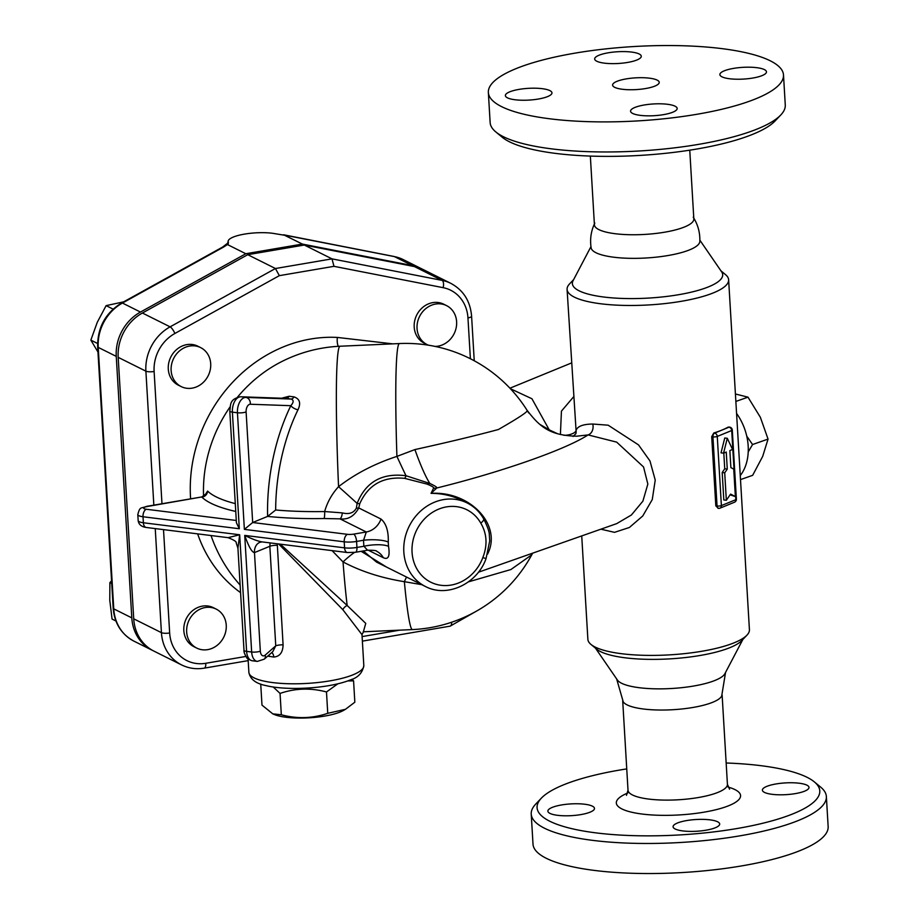 <?xml version="1.0" encoding="UTF-8"?>
<svg xmlns="http://www.w3.org/2000/svg" width="919" height="919" viewBox="0 0 919 919"><rect width="100%" height="100%" fill="white"/><g stroke="black" fill="none" stroke-linecap="round" stroke-linejoin="round"><path stroke-width="1.38" d="M495.8 131.922L502.13 137.172A141.606 35.669 -3.4 0 0 640.175 155.403A141.606 35.669 -3.4 0 0 775.096 120.952L780.771 114.99A147.833 37.231 176.6 0 1 639.911 150.946A147.833 37.231 176.6 0 1 495.8 131.922A147.833 37.231 176.6 0 1 490.137 122.549L488.357 92.486A147.833 37.231 -3.4 0 0 638.142 120.883A147.833 37.231 -3.4 0 0 783.493 74.944A147.833 37.231 -3.4 0 0 721.633 48.592A147.833 37.231 -3.4 0 0 567.368 54.508A147.833 37.231 -3.4 0 0 488.357 92.486M590.343 156.081L594.421 224.856A49.798 12.544 -3.4 0 0 615.259 233.725A49.798 12.544 -3.4 0 0 667.228 231.737A49.798 12.544 -3.4 0 0 693.834 218.94L689.755 150.176M783.493 74.944L785.274 105.019A147.833 37.231 176.6 0 1 780.771 114.99M756.716 67.673A23.343 5.882 176.6 0 1 766.48 71.831A23.343 5.882 176.6 0 1 743.528 79.08A23.343 5.882 176.6 0 1 719.876 74.6A23.343 5.882 176.6 0 1 732.351 68.603A23.343 5.882 176.6 0 1 756.716 67.673M672.834 112.187A23.343 5.882 176.6 0 1 646.93 115.828A23.343 5.882 176.6 0 1 630.56 111.21A23.343 5.882 176.6 0 1 653.512 103.95A23.343 5.882 176.6 0 1 677.165 108.442A23.343 5.882 176.6 0 1 672.834 112.187M515.134 99.769A23.343 5.882 176.6 0 1 505.37 95.599A23.343 5.882 176.6 0 1 528.322 88.35A23.343 5.882 176.6 0 1 551.963 92.83A23.343 5.882 176.6 0 1 539.487 98.827A23.343 5.882 176.6 0 1 515.134 99.769M599.004 55.243A23.343 5.882 176.6 0 1 624.92 51.602A23.343 5.882 176.6 0 1 641.278 56.231A23.343 5.882 176.6 0 1 618.326 63.48A23.343 5.882 176.6 0 1 594.685 59A23.343 5.882 176.6 0 1 599.004 55.243M649.457 78.172A23.343 5.882 -3.4 0 0 625.092 79.103A23.343 5.882 -3.4 0 0 612.617 85.099A23.343 5.882 -3.4 0 0 636.27 89.591A23.343 5.882 -3.4 0 0 659.222 82.331A23.343 5.882 -3.4 0 0 649.457 78.172M693.236 217.217C697.935 224.592 700.129 232.656 699.83 241.41A54.462 13.716 176.6 0 1 670.1 255.16A54.462 13.716 176.6 0 1 613.881 257.228A54.462 13.716 176.6 0 1 591.135 247.866C589.803 239.216 591.032 230.945 594.811 223.064M726.159 763A141.606 35.669 176.6 0 1 760.541 765.63A141.606 35.669 176.6 0 1 814.372 781.908A141.606 35.669 176.6 0 1 680.554 834.877A141.606 35.669 176.6 0 1 541.394 798.117A141.606 35.669 176.6 0 1 626.747 768.904M772.155 794.326A23.343 5.882 176.6 0 1 762.391 790.168A23.343 5.882 176.6 0 1 785.343 782.908A23.343 5.882 176.6 0 1 808.996 787.388A23.343 5.882 176.6 0 1 796.52 793.396A23.343 5.882 176.6 0 1 772.155 794.326M677.406 823.022A23.343 5.882 176.6 0 1 703.311 819.38A23.343 5.882 176.6 0 1 719.68 823.998A23.343 5.882 176.6 0 1 696.728 831.247A23.343 5.882 176.6 0 1 673.076 826.767A23.343 5.882 176.6 0 1 677.406 823.022M584.714 804.228A23.343 5.882 176.6 0 1 594.478 808.398A23.343 5.882 176.6 0 1 571.526 815.647A23.343 5.882 176.6 0 1 547.873 811.167A23.343 5.882 176.6 0 1 560.349 805.17A23.343 5.882 176.6 0 1 584.714 804.228M616.638 678.911L623.254 701.863A49.798 12.544 -3.4 0 0 643.495 709.009A49.798 12.544 -3.4 0 0 721.691 696.016L725.55 672.444M541.394 798.117L535.731 804.079A147.833 37.231 -3.4 0 0 531.228 814.062A147.833 37.231 -3.4 0 0 681.002 842.459A147.833 37.231 -3.4 0 0 826.365 796.52A147.833 37.231 -3.4 0 0 820.701 787.158L814.372 781.908M531.228 814.062L533.009 844.124A147.833 37.231 -3.4 0 0 682.783 872.522A147.833 37.231 -3.4 0 0 828.145 826.595L826.365 796.52M557.523 433.699L549.206 429.839L531.94 398.754L510.436 388.737M573.467 396.951L561.44 411.126L560.406 434.515M600.888 529.183L614.512 532.342L629.389 527.483L642.737 515.996L652.26 499.58L655.236 480.109L649.974 460.959L638.521 444.899L608.148 425.187L592.778 424.038C582.991 424.153 577.419 426.313 576.064 430.494A9.339 3.779 -8.2 0 1 563.933 435.296M573.088 436.491L575.868 433.665A9.339 8.811 -165.5 0 0 576.064 430.494L567.08 289.37A80.918 20.379 176.6 0 1 569.55 283.914L573.628 279.617M742.874 639.452L724.907 673.65A54.462 13.716 176.6 0 1 639.463 687.734A54.462 13.716 176.6 0 1 617.407 680.037L595.523 648.205M337.836 683.816L326.486 691.961C310.725 687.745 295.252 688.228 280.054 693.42L273.207 686.964M352.057 679.21L353.574 680.864L347.727 680.933M260.732 684.069L261.984 705.114L272.782 713.856L281.329 714.764C297.078 718.98 312.552 718.497 327.75 713.316L345.441 709.319L354.837 702.208L353.574 680.864M345.441 709.319L343.603 710.376A38.897 9.799 176.6 0 1 286.119 717.268A38.897 9.799 176.6 0 1 274.264 714.488L272.782 713.856M326.486 691.961L327.75 713.316M280.054 693.42L281.329 714.764M746.745 436.123L752.558 444.532L748.215 451.941M740.496 479.603L752.65 475.33L762.69 456.387L768.054 439.087L760.369 417.306L747.997 397.169L735.418 393.987M752.558 444.532L768.054 439.087M735.855 401.431L747.997 397.169M428.426 345.188A21.78 19.31 -63.5 0 1 427.105 344.591L424.268 343.178A21.78 19.31 -63.5 0 1 416.709 315.068A21.78 19.31 -63.5 0 1 443.716 304.189L446.554 305.613A21.78 19.31 -63.5 0 1 456.157 327.842A21.78 19.31 -63.5 0 1 438.076 346.153A21.78 19.31 -63.5 0 1 435.112 346.417M427.105 344.591A21.78 19.31 -63.5 0 1 419.546 316.481A21.78 19.31 -63.5 0 1 446.554 305.613M181.192 386.589L178.355 385.176A21.78 19.31 -63.5 0 1 170.796 357.054A21.78 19.31 -63.5 0 1 197.815 346.187L200.641 347.6A21.78 19.31 -63.5 0 1 210.704 363.717A21.78 19.31 -63.5 0 1 201.456 383.981A21.78 19.31 -63.5 0 1 181.192 386.589A21.78 19.31 -63.5 0 1 173.634 358.479A21.78 19.31 -63.5 0 1 200.641 347.6M196.723 648.079L193.898 646.666A21.78 19.31 -63.5 0 1 184.282 624.438A21.78 19.31 -63.5 0 1 202.364 606.126A21.78 19.31 -63.5 0 1 213.346 607.677L216.183 609.09A21.78 19.31 -63.5 0 1 223.731 637.212A21.78 19.31 -63.5 0 1 196.723 648.079A21.78 19.31 -63.5 0 1 187.12 625.85A21.78 19.31 -63.5 0 1 205.201 607.539A21.78 19.31 -63.5 0 1 216.183 609.09M123.674 301.834L106.122 305.636L97.276 322.282L90.855 340.122L97.977 352.046M111.567 580.865L109.901 582.612L109.775 600.233L112.061 619.061L115.909 620.98M113.094 309.117L106.122 305.636M97.586 343.488L90.855 340.122M111.727 583.519L109.901 582.612M152.91 650.595A43.607 38.667 -63.5 0 1 151.945 650.124A43.607 38.667 -63.5 0 1 131.796 617.867L113.761 608.872L98.218 347.382A43.607 38.667 -63.5 0 1 122.434 303.052L223.455 247.131A6.226 1.769 -119 0 0 222.639 247.05L121.618 302.971C105.409 313 97.425 327.601 97.655 346.785L113.198 608.275C114.473 623.358 121.377 634.305 133.91 641.129A43.607 38.667 -63.5 0 1 113.761 608.872A6.226 1.562 176.6 0 1 113.198 608.275M288.187 235.827A6.226 2.791 101.1 0 1 288.532 235.85L288.532 235.85A6.226 2.791 101.1 0 1 288.865 235.965L394.423 256.608A43.607 38.667 -63.5 0 1 403.223 259.595L394.102 256.493A6.226 2.791 101.1 0 1 394.423 256.608L412.459 265.602A43.607 38.667 -63.5 0 1 421.258 268.601A43.607 38.667 -63.5 0 1 422.212 269.095M131.796 617.867L116.254 356.377A43.607 38.667 -63.5 0 1 140.469 312.058L245.821 253.736L227.464 244.569L228.211 240.824L228.245 243.994M228.211 240.824A28.007 7.053 176.6 0 1 244.465 234.115A28.007 7.053 176.6 0 1 272.449 233.265L288.865 235.965M393.746 256.481A6.226 2.791 101.1 0 1 394.102 256.493L283.58 234.77L302.374 244.075L412.459 265.602M245.821 253.736L302.374 244.075M237.929 548.183L239.675 534.766L228.073 537.661C234.023 539.993 236.734 541.75 236.217 542.911L237.929 548.183L243.994 650.273C243.673 651.605 244.569 654.064 246.706 657.659C247.027 658.682 248.888 659.727 252.277 660.772A12.452 7.145 -82.9 0 1 246.602 651.376A6.226 1.562 176.6 0 1 243.994 650.273M261.639 541.842A12.452 9.707 -112.3 0 0 259.87 542.325L262.007 541.888C257.825 541.211 252.07 539.039 244.73 535.398L251.657 652.008L246.602 651.376L239.675 534.766L143.375 522.762L143.019 516.754L239.319 528.747L236.424 522.796L229.784 411.023A6.226 1.562 176.6 0 0 232.392 412.137A12.452 7.145 -82.9 0 1 240.778 396.79A6.226 5.089 -88 0 0 240.41 396.767C228.923 399.283 230.876 405.245 229.784 411.023M324.051 518.523L339.984 518.856L366.29 531.986L353.654 534.134A6.226 1.562 176.6 0 1 347.462 534.33L252.679 522.52L246.108 411.919A6.226 3.573 -82.9 0 1 250.313 404.245L290.818 405.693A6.226 2.608 -154 0 0 297.986 409.782C301.087 403.142 299.743 398.835 293.977 396.87A6.226 3.435 -83 0 1 291.105 399.041C293.896 400.064 293.804 402.281 290.818 405.693A148.568 85.249 97.1 0 0 267.59 516.409A148.568 37.415 -3.4 0 0 324.051 518.523A6.226 0.976 89 0 0 324.648 511.538A142.388 35.864 176.6 0 1 275.666 509.999L267.59 516.409L252.679 522.52L244.374 529.378L344.211 541.819L344.568 547.839L244.73 535.398C248.67 546.621 251.909 552.353 254.471 552.583L269.841 546.288L275.757 645.827L272.805 651.64L264.27 659.153A6.226 4.285 -131.3 0 0 265.212 655.109A6.226 3.573 -82.9 0 1 260.33 651.157L254.471 552.583A12.452 9.707 -112.3 0 1 259.87 542.325L259.87 542.325M527.104 410.448C528.356 411.448 518.787 417.8 498.408 429.506C476.088 435.526 448.265 442.211 414.917 449.575L396.916 456.398A143.157 7.823 -92.6 0 1 399.466 343.557L340.053 346.233A143.157 143.157 0 0 0 278.894 363.062L278.894 363.062A132.566 117.529 -63.5 0 0 237.458 397.192M468.46 581.853L510.907 569.539L531.791 554.766L532.756 553.123M531.768 554.812A143.157 143.157 0 0 1 412.378 629.584A143.157 7.823 -92.6 0 1 404.36 581.681L421.81 584.679M161.974 503.75L154.116 371.483A37.392 33.141 -63.5 0 1 174.874 333.482L279.342 275.654L333.976 266.326L443.142 287.67A37.392 33.141 -63.5 0 1 467.955 317.894A6.226 1.562 176.6 0 0 471.596 316.228C470.321 301.145 463.417 290.197 450.884 283.385L423.188 269.554A43.607 38.667 116.5 0 0 414.4 266.567L304.304 245.04L247.751 254.689L142.399 313.023A43.607 38.667 116.5 0 0 118.183 357.342L133.726 618.832A43.607 38.667 116.5 0 0 153.875 651.089L181.571 664.908A43.607 38.667 116.5 0 1 161.422 632.651A6.226 1.562 -3.4 0 0 169.659 632.973L163.513 529.62M278.675 543.968L342.833 609.676L361.994 634.65L363.821 665.517A57.575 14.497 176.6 0 1 353.137 674.764A57.575 14.497 176.6 0 1 262.156 680.68A57.575 14.497 176.6 0 1 248.877 672.352L248.084 659.003M267.762 656.074L273.759 657.062C279.744 656.545 282.857 652.49 283.086 644.874L277.262 543.795M283.086 644.874A6.226 1.562 -3.4 0 0 275.757 645.827L265.212 655.109M273.759 657.062A6.226 3.354 95.2 0 0 271.714 652.605M724.712 472.814L726.343 500.281L730.605 494.089L735.372 496.582L733.741 469.115L730.881 467.622L729.87 450.574L732.569 449.471L727.285 438.294L723.552 453.17L726.251 452.056L727.274 469.104L724.712 472.814L722.185 472.504L724.735 468.793L727.274 469.104M730.088 494.836L735.372 496.582M722.185 472.504L723.816 499.959L726.343 500.281M724.735 468.793L723.804 453.067M727.285 438.294L724.758 437.984L721.024 452.849L723.552 453.17M718.244 508.173L715.821 505.852L711.708 436.709L713.776 433.01A80.918 20.379 -3.4 0 0 721.783 430.149A80.918 20.379 -3.4 0 0 728.216 427.094L729.56 427.117A3.113 1.781 97.1 0 0 728.997 427.197L714.568 433.113A3.113 2.424 67.7 0 1 717.268 436.433A3.113 0.781 176.6 0 1 712.937 436.858L717.05 506.013A3.113 0.781 -3.4 0 0 721.381 505.588L717.268 436.433L731.708 430.517A3.113 2.424 -112.3 0 0 728.997 427.197L728.216 427.094M718.072 508.218L718.463 508.356A3.113 3.113 0 0 0 720.025 508.15L734.465 502.233A3.113 2.424 -112.3 0 0 735.82 499.672A3.113 0.781 -3.4 0 0 736.395 499.166L732.282 430.012A3.113 0.781 176.6 0 1 731.708 430.517L735.82 499.672L721.381 505.588A3.113 2.424 67.7 0 1 720.025 508.15M269.187 656.499A6.226 3.779 99.1 0 0 268.98 655.006M270.094 542.899L269.841 546.288A6.226 1.562 -3.4 0 1 277.17 545.323M275.666 509.999A142.388 81.688 -82.9 0 1 297.986 409.782M293.977 396.87A110.59 4.595 -174.6 0 1 289.129 396.261A6.226 3.71 -82.8 0 1 286.039 398.409A115.403 4.802 5.4 0 0 291.105 399.041L245.844 397.422A12.452 7.145 97.1 0 0 237.447 412.769L244.374 529.378M285.281 398.387L245.844 397.422A6.226 5.089 -88 0 1 250.313 404.245M289.129 396.261L281.593 398.237M368.128 550.136L383.303 557.707C388.335 560.016 390.081 556.236 388.542 546.368A46.685 41.389 -63.5 0 1 388.289 542.072C388.588 531.102 386.164 523.428 381.006 519.051L358.766 507.954C354.24 516.26 347.979 519.89 339.984 518.856A6.226 2.631 93.6 0 0 342.259 512.882L324.648 511.538C327.29 502.233 331.931 493.951 338.56 486.668A143.157 7.823 -92.6 0 1 340.053 346.233M359.766 503.669C368.209 484.795 383.143 476.352 404.567 478.339A6.226 1.987 94.7 0 0 405.991 475.732C382.051 472.688 365.762 481.912 357.135 503.405A6.226 1.31 17.5 0 0 359.766 503.669L358.766 507.954A6.226 1.424 11 0 1 356.388 508.069C353.792 512.963 349.082 514.571 342.259 512.882M235.287 503.623A142.388 35.864 176.6 0 1 207.591 491.079A6.226 5.87 -45.7 0 1 201.904 497.168A148.568 37.415 -3.4 0 0 235.746 511.446M201.789 496.949L147.304 506.495A6.226 2.412 80.3 0 0 146.615 506.369L201.789 496.949L205.58 494.204L205.339 495.64M207.591 491.079L205.282 494.755M332.081 550.63L343.028 561.923C361.018 571.434 381.454 578.017 404.36 581.681A56.025 11.246 -75.7 0 1 406.531 577.052M354.412 552.457A56.025 18.15 -51.8 0 0 343.028 561.923A143.157 7.823 -92.6 0 0 347.175 605.495L280.341 544.174M363.419 631.64L365.751 623.381L347.175 605.495A6.226 4.17 -50 0 0 342.833 609.676M203.581 496.317A132.566 117.529 -63.5 0 1 230.037 406.956M539.591 424.21L549.206 429.839A9.339 3.906 -59.2 0 0 549.171 430.322M528.77 413.022L527.793 411.563M592.778 424.038A9.339 7.432 -100.9 0 1 588.091 434.917L616.683 442.131L643.553 466.967L647.849 484.072L642.886 501.154L631.41 514.985L616.741 523.612L478.385 572.238M399.466 343.557A143.157 143.157 0 0 1 527.024 410.219C539.476 426.336 549.321 435.606 576.799 436.192L588.091 434.917C564.277 450.39 497.742 472.998 436.766 488C437.295 487.357 434.974 485.841 429.828 483.451L405.991 475.732A56.025 1.7 65.6 0 1 396.916 456.398C374.653 463.693 355.205 473.779 338.56 486.668A56.025 1.31 41.6 0 1 357.135 503.405L356.388 508.069M720.978 270.864L725.528 274.643A80.918 20.379 176.6 0 1 728.629 279.778A80.918 20.379 176.6 0 1 685.379 300.57A80.918 20.379 176.6 0 1 600.934 303.798A80.918 20.379 176.6 0 1 567.08 289.37M728.629 279.778L749.422 629.699A80.918 20.379 176.6 0 1 746.952 635.155A80.918 20.379 176.6 0 1 621.726 653.731A80.918 20.379 176.6 0 1 590.963 644.426A80.918 20.379 176.6 0 1 587.873 639.302L581.727 535.915M388.542 546.368A18.679 5.043 -6 0 0 363.924 546.254L367.359 550.021M388.289 542.072A18.679 4.354 -0.8 0 0 363.568 540.246A65.352 57.943 116.5 0 0 363.924 546.254L356.94 547.448L356.583 541.44A6.226 2.412 -99.7 0 0 353.654 534.134M381.006 519.051A18.679 16.553 -63.5 0 1 366.29 531.986L363.568 540.246L356.583 541.44A12.452 3.136 -3.4 0 1 344.211 541.819A6.226 3.573 -82.9 0 1 347.462 534.33M404.567 478.339L426.887 484.049C431.7 485.979 433.94 487.323 433.607 488.069L431.045 493.354C442.142 493.365 452.504 495.732 462.142 500.453L467.082 502.923A46.685 41.389 116.5 0 0 409.208 526.219A46.685 41.389 116.5 0 0 425.394 586.471L376.526 562.083L363.292 550.952M425.394 586.471C447.116 598.131 477.432 583.737 486.071 558.511L482.82 557.615A40.459 35.864 -63.5 0 1 427.622 580.394A40.459 35.864 -63.5 0 1 424.004 519.419A40.459 35.864 -63.5 0 1 480.763 523.083A6.226 2.47 -29.6 0 0 483.601 518.73L483.601 518.73C479.603 511.745 474.089 506.472 467.082 502.923M361.156 551.32L386.566 567.092M433.607 488.069A6.226 6.134 -121.7 0 0 436.766 488L431.045 493.354C470.379 490.895 502.463 525.381 487.552 554.123M279.342 275.654L275.447 268.52L170.107 326.842A6.226 1.769 61 0 1 174.874 333.482M333.976 266.326L332 258.859L275.447 268.52L247.751 254.689M304.304 245.04L332 258.859L442.096 280.387A6.226 2.791 101.1 0 1 443.142 287.67M392.792 343.855L337.388 337.434A9.339 4.032 -87 0 0 338.261 346.325M736.567 413.424A46.685 33.911 70.6 0 1 740.266 475.582M699.864 240.169L721.668 271.886A75.301 18.966 176.6 0 1 687.366 293.035A75.301 18.966 176.6 0 1 603.875 297.032A75.301 18.966 176.6 0 1 573.054 280.709L590.951 246.637M746.952 635.155L741.828 640.543A75.301 18.966 176.6 0 1 625.311 657.82A75.301 18.966 176.6 0 1 596.684 649.17L590.963 644.426M627.7 793.04A62.239 15.68 -3.4 0 0 637.51 813.372A62.239 15.68 -3.4 0 0 720.737 808.433A62.239 15.68 -3.4 0 0 728.078 787.066M729.548 789.214L727.423 784.298A49.798 12.544 176.6 0 1 678.463 799.771A49.798 12.544 176.6 0 1 628.01 790.202L626.494 795.337M116.254 356.377L98.218 347.382A6.226 1.562 176.6 0 1 97.655 346.785M140.469 312.058L122.434 303.052A6.226 1.769 -119 0 0 121.618 302.971M223.455 247.131L227.464 244.569M260.33 651.157A6.226 1.562 -3.4 0 1 251.657 652.008A12.452 7.145 97.1 0 0 257.343 661.404L252.277 660.772M239.319 528.747L232.392 412.137L237.447 412.769A6.226 1.562 176.6 0 0 246.108 411.919M337.388 337.434A141.216 125.191 116.5 0 0 190.612 498.856M197.642 533.87A141.216 125.191 116.5 0 0 240.571 592.629M467.955 317.894L470.39 358.743M245.832 656.453L205.764 663.288A37.392 33.141 -63.5 0 1 169.659 632.973M399.834 630.147L362.109 636.591M713.776 433.01L714.568 433.113A3.113 1.781 97.1 0 0 712.937 436.858L711.708 436.709M715.821 505.852L717.05 506.013A3.113 1.781 97.1 0 0 718.463 508.356M383.303 557.707A18.679 16.553 116.5 0 0 376.767 551.354L376.767 551.354A18.679 16.553 116.5 0 0 376.756 551.343M347.405 552.537A6.226 3.573 -82.9 0 1 344.568 547.839A12.452 3.136 176.6 0 0 356.94 547.448A6.226 2.412 -99.7 0 1 355.412 552.296L347.405 552.537L262.007 541.888M146.213 527.46C141.354 526.759 138.677 524.45 138.16 520.545A12.452 3.136 176.6 0 0 143.375 522.762A6.226 3.573 97.1 0 0 146.213 527.46L228.073 537.661M146.615 506.369C140.527 508.839 140.113 506.082 137.804 514.525A12.452 3.136 -3.4 0 0 143.019 516.754A6.226 3.573 -82.9 0 1 146.27 509.252A6.226 1.562 176.6 0 1 147.304 506.495M236.286 520.476L146.27 509.252M480.763 523.083C486.978 533.64 487.667 545.151 482.82 557.615M426.887 484.049A6.226 4.618 111.9 0 0 429.828 483.451A56.025 7.926 72.5 0 1 414.917 449.575M450.884 283.385A43.607 38.667 116.5 0 0 442.096 280.387L414.4 266.567M142.399 313.023L170.107 326.842A43.607 38.667 116.5 0 0 145.891 371.161A6.226 1.562 -3.4 0 0 154.116 371.483M118.183 357.342L145.891 371.161L153.841 505.128M155.242 528.586L161.422 632.651L133.726 618.832M248.176 660.635L204.236 668.147A6.226 2.412 -99.7 0 0 205.764 663.288M475.169 611.87L450.149 626.149A6.226 2.412 -99.7 0 0 451.7 622.209M727.423 784.298L722.127 695.086M628.01 790.202L622.714 700.99M509.93 388.197L571.457 362.982M228.44 242.57L222.639 247.05M421.258 268.601L403.223 259.595M151.945 650.124L133.91 641.129M732.282 430.012A3.113 3.113 0 0 0 729.56 427.117M734.465 502.233A3.113 3.113 0 0 0 736.395 499.166M285.671 398.375L240.41 396.767M376.767 551.354L376.767 551.343C376.79 550.584 373.746 550.205 367.657 550.205L355.412 552.296M211.037 535.536A143.157 143.157 0 0 0 240.123 585.047M257.343 661.404L264.27 659.153M138.16 520.545L137.804 514.525M363.694 631.479L361.983 634.638M363.821 665.517C362.523 672.846 358.065 677.636 350.449 679.899C328.313 688.859 286.406 690.743 266.05 685.608C255.907 683.656 250.175 679.244 248.877 672.352M483.601 518.73C487.426 526.369 489.333 531.687 489.322 534.697L489.724 540.866L486.071 558.511M471.596 316.228L474.238 360.765M204.236 668.147C196.229 669.469 188.671 668.389 181.571 664.908M450.149 626.149L362.373 641.14M412.378 629.584L363.212 631.801"/></g></svg>
